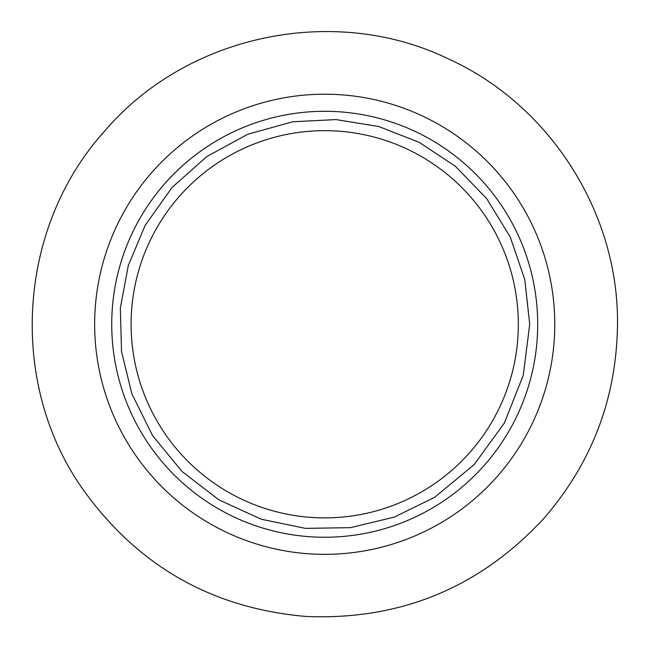 <?xml version="1.0" encoding="UTF-8"?>
<svg xmlns="http://www.w3.org/2000/svg" width="650" height="650" viewBox="0 0 650 650"><rect width="100%" height="100%" fill="white"/><g stroke="black" fill="none" stroke-linecap="round" stroke-linejoin="round"><path stroke-width="0.97" d="M324.716 554.336A230.068 230.068 0 0 0 554.775 324.269A230.068 230.068 0 0 0 324.716 94.209A230.068 230.068 0 0 0 94.648 324.269A230.068 230.068 0 0 0 324.716 554.336M324.716 111.296A212.981 212.981 0 0 0 111.735 324.269A212.981 212.981 0 0 0 324.716 537.249A212.981 212.981 0 0 0 537.696 324.269A212.981 212.981 0 0 0 324.716 111.296M518.334 324.269A193.619 193.619 0 0 0 324.716 130.658A193.619 193.619 0 0 0 131.097 324.269A193.619 193.619 0 0 0 324.716 517.887A193.619 193.619 0 0 0 518.334 324.269M617.5 324.269C618.743 213.265 550.363 105.503 449.378 59.353C335.384 3.502 187.525 34.117 105.089 130.65C17.387 226.826 7.597 382.436 82.558 488.841C137.475 565.882 212.062 608.424 306.329 616.484C400.863 620.303 480.196 587.446 544.334 517.896C592.264 462.247 616.647 397.711 617.5 324.269M529.717 324.269L524.786 279.549L510.209 236.982L486.704 198.624L455.39 166.311L419.218 142.35L378.812 126.531L335.977 119.576L292.646 121.786L247.748 134.257L206.83 156.544L172.006 187.493L145.064 225.509L128.302 265.533L120.339 308.189L121.534 351.561L131.828 393.713L152.49 435.476L182.049 471.494L218.969 499.907L261.365 519.244L305.419 528.369L350.407 527.662L394.16 517.156L434.566 497.364L474.159 464.604L504.359 423.036L523.283 375.261L529.717 324.269"/></g></svg>

